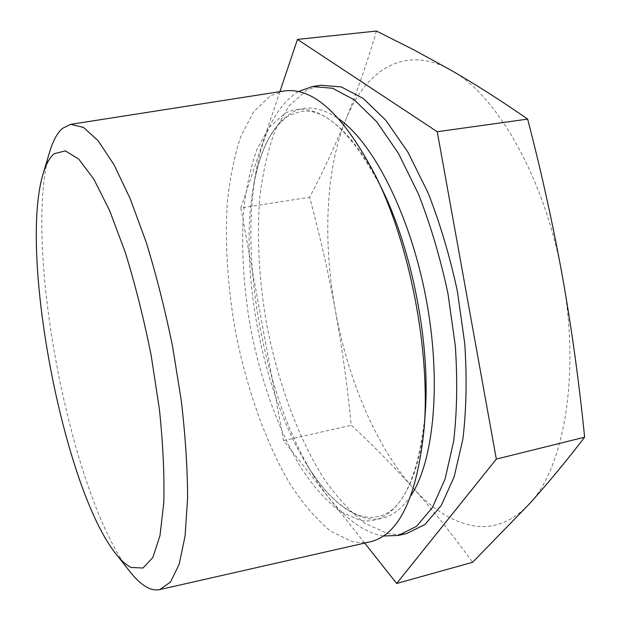<?xml version="1.0" encoding="UTF-8"?>
<svg xmlns="http://www.w3.org/2000/svg" width="621" height="621" viewBox="0 0 621 621"><rect width="100%" height="100%" fill="white"/><g stroke="black" fill="none" stroke-linecap="round" stroke-linejoin="round"><path stroke-width="0.47" stroke-dasharray="3.1 2.33" d="M383.304 536.001L379.501 535.302C355.957 528.782 334.028 508.964 313.714 475.849C264.942 397.067 239.543 264.414 255.782 173.189C262.83 132.607 276.982 105.407 298.243 91.59M370 541.877L361.065 542.77L351.936 541.535L330.651 531.165C316.539 519.513 303.079 503.91 290.279 484.341C265.532 442.602 246.242 387.388 235.18 329.844C227.604 285.939 224.942 244.014 227.201 204.084C229.708 178.701 234.296 156.018 240.948 136.046L253.787 111.57L270.422 95.844L283.712 91.046M376.45 31.05C367.089 62.876 356.85 92.49 345.742 119.892C325.435 170.123 322.835 241.856 335.394 310.554C347.915 379.268 375.767 446.018 412.561 487.353C431.23 508.436 450.955 521.151 471.735 525.498C492.686 529.534 511.914 522.323 529.418 503.848C563.915 467.846 580.573 374.836 562.579 277.3C545.665 179.624 497.079 95.122 451.351 70.429C405.202 43.843 365.629 69.816 345.742 119.892C334.432 147.332 322.4 173.135 309.638 197.292C319.784 234.87 328.369 272.627 335.394 310.554C342.218 348.482 347.504 386.728 351.261 425.284C371.824 444.147 392.255 464.834 412.561 487.353C432.666 509.919 452.701 534.891 472.666 562.277M406.654 533.563L397.192 534.58L387.558 533.478L365.179 523.433C350.384 512.014 336.334 496.629 323.029 477.277C297.335 435.981 277.579 381.131 266.564 323.851C259.073 280.141 256.768 238.363 259.656 198.51C262.621 173.166 267.752 150.499 275.041 130.519L288.936 105.989L306.72 90.154L320.84 85.24M130.045 571.762C70.623 496.521 22.24 243.75 49.672 151.881M364.69 543.08L283.564 440.607L240.824 207.903L309.638 197.292M240.824 207.903L279.908 91.636M283.564 440.607L351.261 425.284M411.024 495.496C398.24 514.289 383.405 521.896 366.537 518.325C345.416 512.977 325.559 495.178 306.968 464.935C262.287 392.953 238.604 269.219 253.539 185.826C260.044 148.574 272.999 124.076 292.39 112.316C306.075 104.926 321.6 107.154 338.957 118.991M313.714 475.849L306.968 464.935C325.699 494.883 344.74 512.162 364.085 516.757L371.436 517.448L378.492 516.501C402.726 511.091 418.275 477.068 425.144 414.44C419.982 489.798 390.718 527.664 359.109 519.956L339.415 511.145C326.312 500.875 313.784 486.88 301.837 469.15C278.72 431.222 260.657 380.378 250.449 327.236C243.479 286.677 241.181 248.058 243.564 211.381C246.095 188.116 250.558 167.437 256.962 149.351L269.188 127.367L284.845 113.542C311.284 98.297 350.694 123.742 382.008 189.11C352.503 133.445 325.489 107.573 300.968 111.493L290.341 114.893C272.627 125.186 260.362 148.83 253.539 185.826L255.782 173.189"/><path stroke-width="0.93" d="M54.229 153.721L65.36 150.856L78.743 159.1L93.779 179.089L109.622 210.573L125.24 252.258C135.184 284.395 143.824 318.767 151.151 355.359L159.411 409.309C163.036 444.116 164.495 475.15 163.797 502.412L160.001 535.566L152.828 557.549L143.009 568.021L131.31 567.485C126.319 565.118 121.165 560.561 115.848 553.808C63.528 488.222 18.708 254.082 43.113 173.81C45.946 164.27 49.649 157.571 54.229 153.721M43.113 173.81L49.672 151.881C52.901 140.99 57.124 133.181 62.341 128.462L70.701 124.347L83.524 127.414L98.149 140.765L114 164.736L130.301 198.922L146.145 242.074C156.181 274.661 164.961 309.305 172.498 346.006L181.285 400.553C185.415 436.152 187.519 468.723 187.604 498.275L185.074 536.063L179.197 564.194L170.534 582.001L159.752 589.585C155.949 590.416 151.974 589.787 147.814 587.722C142.03 584.788 136.108 579.471 130.045 571.762L115.848 553.808M298.243 91.59L312.441 86.552L332.623 88.275L354.397 99.927L376.776 121.832L398.604 153.666L418.577 194.288C430.594 225.144 440.367 258.142 447.912 293.291L455.317 345.827C457.599 380.324 457.04 412.127 453.656 441.244L445.125 478.892L432.41 507.52L416.481 526.383L398.356 535.442L383.304 536.001M70.701 124.347L283.712 91.046C313.333 86.598 344.166 115.281 376.217 177.086C410.046 245.691 430.306 351.502 424.197 427.753C417.234 497.025 399.171 535.069 370 541.877L159.752 589.585M312.441 86.552L320.84 85.24L341.271 86.917L363.277 98.514L385.882 120.35L407.888 152.098L427.993 192.642C440.072 223.436 449.883 256.38 457.429 291.466L464.787 343.933C467.008 378.391 466.363 410.171 462.855 439.272L454.13 476.912L441.189 505.556L425.02 524.45L406.654 533.563L398.356 535.442M279.908 91.636L297.467 39.41L376.45 31.05L413.718 49.765L451.351 70.429C476.33 84.867 501.76 101.091 527.648 119.1C541.341 171.691 552.977 224.422 562.579 277.3C571.91 330.17 579.253 383.475 584.625 437.2C566.344 461.069 547.947 483.285 529.418 503.848L472.666 562.277L396.672 583.476L364.69 543.08M297.467 39.41L437.238 131.73L496.326 459.082L584.625 437.2M496.326 459.082L396.672 583.476M437.238 131.73L527.648 119.1M338.957 118.991C373.314 142.877 410.007 214.447 425.874 297.506C441.803 380.549 434.133 460.611 411.024 495.496M376.217 177.086L382.008 189.11C412.554 251.132 430.617 345.524 425.144 414.44L424.197 427.753"/></g></svg>
